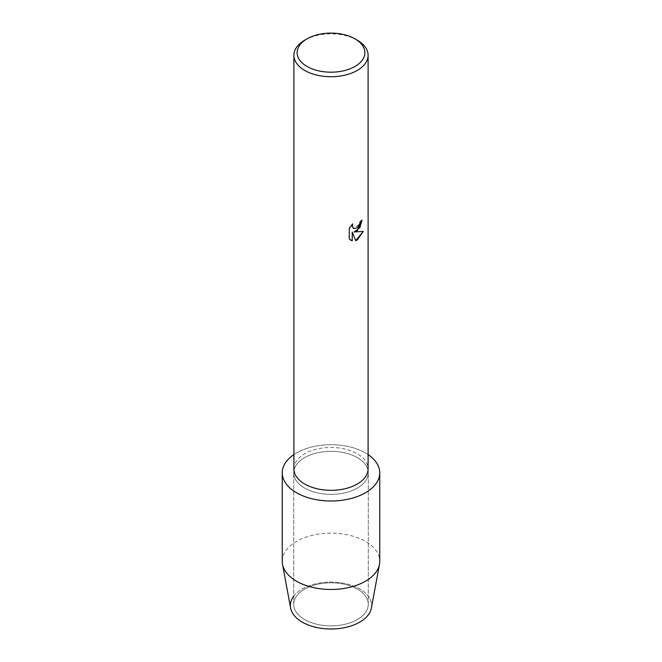 <?xml version="1.0" encoding="UTF-8"?>
<svg xmlns="http://www.w3.org/2000/svg" width="662" height="662" viewBox="0 0 662 662"><rect width="100%" height="100%" fill="white"/><g stroke="black" fill="none" stroke-linecap="round" stroke-linejoin="round"><path stroke-width="0.5" stroke-dasharray="3.31 2.48" d="M357.364 619.549A37.279 21.523 180 0 1 316.734 624.216A37.279 21.523 180 0 1 293.721 604.332A37.279 21.523 180 0 1 304.636 589.114A37.279 21.523 180 0 1 345.266 584.447A37.279 21.523 180 0 1 368.279 604.332A37.279 21.523 180 0 1 357.364 619.549A37.279 21.523 180 0 1 316.734 624.216A37.279 21.523 180 0 1 293.721 604.332A37.279 21.523 180 0 1 304.636 589.114A37.279 21.523 180 0 1 345.266 584.447A37.279 21.523 180 0 1 368.279 604.332A37.279 21.523 180 0 1 357.364 619.549M293.721 596.222A40.63 23.46 180 0 1 302.269 588.957A40.63 23.46 180 0 1 359.731 588.957A40.63 23.46 180 0 1 359.731 622.131M357.364 488.068A37.279 21.523 180 0 1 316.734 492.735A37.279 21.523 180 0 1 293.721 472.85A37.279 21.523 180 0 1 304.636 457.632A37.279 21.523 180 0 1 345.266 452.965A37.279 21.523 180 0 1 368.279 472.85A37.279 21.523 180 0 1 357.364 488.068A37.279 21.523 180 0 1 316.734 492.735A37.279 21.523 180 0 1 293.721 472.85A37.279 21.523 180 0 1 304.636 457.632A37.279 21.523 180 0 1 345.266 452.965A37.279 21.523 180 0 1 368.279 472.85A37.279 21.523 180 0 1 357.364 488.068M293.895 468.895A37.105 21.424 180 0 1 304.76 453.743A37.105 21.424 180 0 1 345.2 449.101A37.105 21.424 180 0 1 368.105 468.895M293.895 454.595A48.756 28.152 180 0 1 296.526 452.949A48.756 28.152 180 0 1 368.105 454.595A48.756 28.152 180 0 0 296.526 452.949A48.756 28.152 180 0 0 293.895 454.595M362.064 220.132L362.064 220.074A37.055 21.391 180 0 1 359.987 221.737L359.632 223.971L353.5 228.539M352.623 223.946L349.23 228.241L349.263 239.015M363.248 231.427L354.021 231.923M349.23 238.999L350.653 240.124M352.209 232.031L355.66 240.645M304.76 40.15A37.105 21.424 180 0 1 357.24 40.15M290.601 608.039A40.63 23.46 180 0 1 302.269 588.957A40.63 23.46 180 0 1 348.518 584.381A40.63 23.46 180 0 1 371.399 608.039M282.244 561.318A48.756 28.152 180 0 1 296.526 541.408A48.756 28.152 180 0 1 349.66 535.31A48.756 28.152 180 0 1 379.756 561.318M293.721 604.332L293.721 472.85L293.721 604.332M368.279 604.332L368.279 472.85L368.279 604.332"/><path stroke-width="0.99" d="M379.756 472.85A48.756 28.152 180 0 1 365.474 492.751A48.756 28.152 180 0 0 368.105 454.595A48.756 28.152 180 0 1 379.756 472.85L379.756 561.318A48.756 28.152 180 0 1 379.483 564.297L371.399 608.039A40.63 23.46 180 0 1 359.731 622.131A40.63 23.46 180 0 1 308.161 624.945A40.63 23.46 180 0 1 293.721 596.222M354.94 38.826L357.24 40.15A37.105 21.424 180 0 1 368.105 55.302L368.105 468.895A37.105 21.424 180 0 1 357.24 484.038A37.105 21.424 180 0 1 316.8 488.688A37.105 21.424 180 0 1 293.895 468.895L293.895 55.302A37.105 21.424 180 0 1 304.76 40.15L307.06 38.826A33.861 19.546 180 0 1 354.94 38.826A33.861 19.546 180 0 1 354.94 66.473A33.861 19.546 180 0 1 307.06 66.473A33.861 19.546 180 0 1 307.06 38.826L304.76 40.15M365.474 492.751A48.756 28.152 180 0 1 297.925 493.529A48.756 28.152 180 0 1 293.895 454.595A48.756 28.152 180 0 0 282.244 472.85A48.756 28.152 180 0 0 312.34 498.858A48.756 28.152 180 0 0 365.474 492.751M357.24 230.732L354.062 231.948L363.297 231.41L357.24 240.008L355.676 240.67L352.25 232.056L352.25 240.769L349.263 239.015L349.263 228.266L352.705 223.872L352.242 226.007L353.516 228.547L357.24 227.844L359.665 223.996L360.02 221.762A37.105 21.424 0 0 0 362.106 220.098L357.24 230.732M368.105 55.302A37.105 21.424 180 0 1 357.24 70.453A37.105 21.424 180 0 1 316.8 75.096A37.105 21.424 180 0 1 293.895 55.302M362.064 220.132L359.805 227.819L354.062 231.948M353.475 228.531L352.201 225.982L352.623 223.946M350.653 240.124L352.209 240.753L352.25 232.056M355.66 240.645L363.248 231.427M379.483 564.297A48.756 28.152 180 0 1 365.474 581.219A48.756 28.152 180 0 1 314.764 587.856A48.756 28.152 180 0 1 282.517 564.297A48.756 28.152 180 0 1 282.244 561.318L282.244 472.85M359.731 622.131A40.63 23.46 180 0 1 317.47 627.667A40.63 23.46 180 0 1 290.601 608.039L282.517 564.297"/></g></svg>
